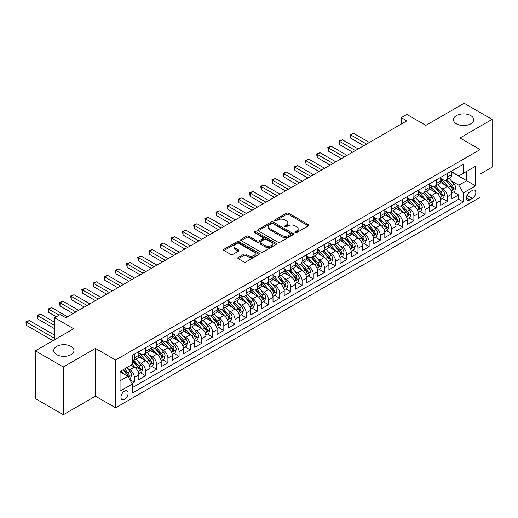 <?xml version="1.0" encoding="UTF-8"?>
<svg xmlns="http://www.w3.org/2000/svg" width="518" height="518" viewBox="0 0 518 518"><rect width="100%" height="100%" fill="white"/><g stroke="black" fill="none" stroke-linecap="round" stroke-linejoin="round"><path stroke-width="0.78" d="M295.176 232.614A1.088 0.628 0 0 0 296.71 232.614L308.372 225.88A1.554 0.894 0 0 0 308.825 225.252A1.554 0.894 0 0 0 308.372 224.618L288.617 213.209A1.554 0.894 0 0 0 286.422 213.209L274.76 219.943A1.088 0.628 0 0 0 274.443 220.39A1.088 0.628 0 0 0 274.76 220.83A1.088 0.628 0 0 0 276.295 220.83L277.803 219.956A4.966 2.868 0 0 1 284.829 219.956L286.48 220.908A4.966 2.868 0 0 1 287.93 222.934A4.966 2.868 0 0 1 286.48 224.967L284.965 225.835A1.088 0.628 0 0 0 284.647 226.282A1.088 0.628 0 0 0 284.965 226.722A1.088 0.628 0 0 0 286.506 226.722L288.014 225.854A4.966 2.868 0 0 1 295.04 225.854L296.684 226.8A4.966 2.868 0 0 1 298.141 228.833A4.966 2.868 0 0 1 296.684 230.86L295.176 231.727A1.088 0.628 0 0 0 294.859 232.174A1.088 0.628 0 0 0 295.176 232.614L295.176 231.727M71.018 346.374A10.12 5.84 0 0 0 59.984 345.105A10.12 5.84 0 0 0 53.742 350.505A10.12 5.84 0 0 0 56.702 354.636A10.12 5.84 0 0 0 67.735 355.905A10.12 5.84 0 0 0 73.983 350.505A10.12 5.84 0 0 0 71.018 346.374M470.745 115.592A10.12 5.84 0 0 0 459.712 114.329A10.12 5.84 0 0 0 453.47 119.723A10.12 5.84 0 0 0 456.429 123.854A10.12 5.84 0 0 0 467.463 125.123A10.12 5.84 0 0 0 473.711 119.723A10.12 5.84 0 0 0 470.745 115.592M124.521 399.404A5.057 2.92 120 0 0 127.823 394.949A5.057 2.92 120 0 0 127.046 390.889A5.057 2.92 120 0 0 124.521 391.142A5.057 2.92 120 0 0 121.212 395.603A5.057 2.92 120 0 0 121.989 399.656A5.057 2.92 120 0 0 124.521 399.404M238.241 257.44A1.554 0.894 0 0 0 237.788 258.074A1.554 0.894 0 0 0 238.241 258.709L243.784 261.907A1.554 0.894 0 0 0 245.979 261.907L258.929 254.429A1.554 0.894 0 0 0 259.382 253.794A1.554 0.894 0 0 0 258.929 253.16L239.174 241.757A1.554 0.894 0 0 0 236.979 241.757L224.029 249.236A1.554 0.894 0 0 0 223.575 249.864A1.554 0.894 0 0 0 224.029 250.498L230.724 254.364A1.554 0.894 0 0 0 232.919 254.364L238.461 251.165A1.554 0.894 0 0 0 238.915 250.531A1.554 0.894 0 0 0 238.461 249.896L235.14 247.98A4.15 2.396 0 0 1 233.922 246.29A4.15 2.396 0 0 1 236.486 244.075A4.15 2.396 0 0 1 241.012 244.593L254.021 252.098A4.15 2.396 0 0 1 255.232 253.794A4.15 2.396 0 0 1 252.674 256.009A4.15 2.396 0 0 1 248.148 255.491L245.979 254.241A1.554 0.894 0 0 0 243.784 254.241L238.241 257.44L238.241 258.709L243.784 255.529L243.784 254.241M480.082 174.113L492.1 167.172L492.1 119.399L464.147 103.263L425.854 125.375L406.844 114.4L401.256 117.625L406.844 120.856L65.818 317.741L60.224 314.517L54.636 317.741L54.636 339.691M63.3 366.964L63.3 414.737L95.448 396.179L95.448 348.407L63.3 366.964L35.347 350.828L73.647 328.716L54.636 317.741M95.448 348.407L115.572 360.029L480.082 149.579L480.082 197.352L115.572 407.795L115.572 360.029M492.1 119.399L459.952 137.963L480.082 149.579M277.913 242.197A1.554 0.894 0 0 0 280.108 242.197L293.065 234.725A1.554 0.894 0 0 0 293.518 234.091A1.554 0.894 0 0 0 293.065 233.456L273.31 222.047A1.554 0.894 0 0 0 271.115 222.047L258.158 229.526A1.554 0.894 0 0 0 257.705 230.16A1.554 0.894 0 0 0 258.158 230.795L277.913 242.197M254.811 232.847A1.088 0.628 0 0 1 255.911 233.003L255.911 231.714L275.997 243.311A1.554 0.894 0 0 1 276.45 243.939A1.554 0.894 0 0 1 275.997 244.574L263.047 252.052A1.554 0.894 0 0 1 260.852 252.052L241.097 240.65L241.097 239.381A1.554 0.894 0 0 0 240.643 240.015A1.554 0.894 0 0 0 241.097 240.65M241.097 239.381L246.639 236.182A1.554 0.894 0 0 1 248.834 236.182L256.844 240.805A1.554 0.894 0 0 0 259.039 240.805L262.717 238.681A1.554 0.894 0 0 0 263.17 238.047A1.554 0.894 0 0 0 262.717 237.419L254.377 232.601A1.088 0.628 0 0 1 254.06 232.155A1.088 0.628 0 0 1 254.726 231.578A1.088 0.628 0 0 1 255.911 231.714M63.3 414.737L35.347 398.601L35.347 350.828M132.038 383.508L134.356 382.167L129.72 379.493M127.078 368.091L129.882 369.71A6.326 3.652 60 0 1 134.356 377.454L138.83 374.877L138.83 379.59L145.539 375.712L140.449 372.779M138.261 361.635L141.064 363.254A6.326 3.652 60 0 1 145.539 371.005L150.013 368.421L150.013 373.135L156.721 369.256L151.632 366.323M149.443 355.18L152.247 356.798A6.326 3.652 60 0 1 156.721 364.549L161.195 361.965L161.195 366.679L167.903 362.801L162.814 359.868M160.619 348.724L163.429 350.343A6.326 3.652 60 0 1 167.903 358.093L172.371 355.51L172.371 360.224L179.086 356.345L173.996 353.412M171.801 342.269L174.611 343.887A6.326 3.652 60 0 1 179.086 351.638L183.553 349.054L183.553 353.768L190.261 349.89L185.179 346.956M182.983 335.813L185.794 337.432A6.326 3.652 60 0 1 190.261 345.182L194.736 342.599L194.736 347.313L201.444 343.434L196.354 340.501M194.166 329.357L196.969 330.976A6.326 3.652 60 0 1 201.444 338.727L205.918 336.143L205.918 340.857L212.626 336.978L207.537 334.045M205.348 322.902L208.152 324.521A6.326 3.652 60 0 1 212.626 332.271L217.1 329.688L217.1 334.401L223.808 330.529L218.719 327.59M216.53 316.446L219.334 318.065A6.326 3.652 60 0 1 223.808 325.816L228.283 323.232L228.283 327.946L234.991 324.074L229.901 321.134M227.706 309.991L230.516 311.609A6.326 3.652 60 0 1 234.991 319.36L239.458 316.776L239.458 321.49L246.167 317.618L241.084 314.679M238.889 303.535L241.699 305.154A6.326 3.652 60 0 1 246.167 312.904L250.641 310.321L250.641 315.035L257.349 311.163L252.266 308.223M250.071 297.079L252.881 298.698A6.326 3.652 60 0 1 257.349 306.449L261.823 303.865L261.823 308.579L268.531 304.707L263.442 301.767M261.253 290.624L264.057 292.243A6.326 3.652 60 0 1 268.531 299.993L273.005 297.41L273.005 302.123L279.714 298.251L274.624 295.312M272.436 284.168L275.239 285.787A6.326 3.652 60 0 1 279.714 293.538L284.188 290.954L284.188 295.668L290.896 291.796L285.806 288.856M283.611 277.713L286.422 279.331A6.326 3.652 60 0 1 290.896 287.082L295.37 284.499L295.37 289.212L302.078 285.34L296.989 282.401M294.794 271.257L297.604 272.882A6.326 3.652 60 0 1 302.078 280.626L306.546 278.043L306.546 282.757L313.254 278.885L308.171 275.945M305.976 264.802L308.786 266.427A6.326 3.652 60 0 1 313.254 274.171L317.728 271.587L317.728 276.301L324.436 272.429L319.353 269.489M317.158 258.346L319.969 259.971A6.326 3.652 60 0 1 324.436 267.715L328.911 265.132L328.911 269.846L335.619 265.974L330.529 263.034M328.341 251.89L331.144 253.516A6.326 3.652 60 0 1 335.619 261.26L340.093 258.676L340.093 263.39L346.801 259.518L341.712 256.578M339.523 245.435L342.327 247.06A6.326 3.652 60 0 1 346.801 254.804L351.275 252.221L351.275 256.934L357.983 253.062L352.894 250.123M350.699 238.979L353.509 240.605A6.326 3.652 60 0 1 357.983 248.349L362.451 245.765L362.451 250.479L369.166 246.607L364.076 243.667M361.881 232.524L364.691 234.149A6.326 3.652 60 0 1 369.166 241.893L373.633 239.31L373.633 244.023L380.341 240.151L375.259 237.212M373.064 226.068L375.874 227.693A6.326 3.652 60 0 1 380.341 235.437L384.816 232.854L384.816 237.568L391.524 233.696L386.434 230.756M384.246 219.613L387.05 221.238A6.326 3.652 60 0 1 391.524 228.982L395.998 226.398L395.998 231.112L402.706 227.24L397.617 224.3M395.428 213.157L398.232 214.782A6.326 3.652 60 0 1 402.706 222.526L407.18 219.943L407.18 224.657L413.888 220.785L408.799 217.845M406.611 206.701L409.414 208.327A6.326 3.652 60 0 1 413.888 216.071L418.363 213.487L418.363 218.201L425.071 214.329L419.981 211.389M417.786 200.246L420.597 201.871A6.326 3.652 60 0 1 425.071 209.615L429.539 207.032L429.539 211.745L436.253 207.873L431.164 204.934M428.969 193.797L431.779 195.416A6.326 3.652 60 0 1 436.253 203.16L440.721 200.576L440.721 205.29L447.429 201.418L447.429 196.704A6.326 3.652 -120 0 0 442.961 188.96L440.151 187.341M442.346 198.478L447.429 201.418M138.83 374.877A6.326 3.652 -120 0 0 134.356 367.126L131.002 365.19M150.013 368.421A6.326 3.652 -120 0 0 145.539 360.67L138.623 356.682M161.195 361.965A6.326 3.652 -120 0 0 156.721 354.215L149.806 350.226M172.371 355.51A6.326 3.652 -120 0 0 167.903 347.759L160.988 343.771M183.553 349.054A6.326 3.652 -120 0 0 179.086 341.304L172.17 337.315M194.736 342.599A6.326 3.652 -120 0 0 190.261 334.848L183.346 330.86M205.918 336.143A6.326 3.652 -120 0 0 201.444 328.393L194.528 324.404M217.1 329.688A6.326 3.652 -120 0 0 212.626 321.943L205.711 317.948M228.283 323.232A6.326 3.652 -120 0 0 223.808 315.488L216.893 311.493M239.458 316.776A6.326 3.652 -120 0 0 234.991 309.032L228.075 305.037M250.641 310.321A6.326 3.652 -120 0 0 246.167 302.577L239.258 298.582M261.823 303.865A6.326 3.652 -120 0 0 257.349 296.121L250.434 292.126M273.005 297.41A6.326 3.652 -120 0 0 268.531 289.666L261.616 285.671M284.188 290.954A6.326 3.652 -120 0 0 279.714 283.21L272.798 279.215M295.37 284.499A6.326 3.652 -120 0 0 290.896 276.754L283.981 272.759M306.546 278.043A6.326 3.652 -120 0 0 302.078 270.299L295.163 266.304M317.728 271.587A6.326 3.652 -120 0 0 313.254 263.843L306.345 259.848M328.911 265.132A6.326 3.652 -120 0 0 324.436 257.388L317.521 253.393M340.093 258.676A6.326 3.652 -120 0 0 335.619 250.932L328.703 246.937M351.275 252.221A6.326 3.652 -120 0 0 346.801 244.477L339.886 240.481M362.451 245.765A6.326 3.652 -120 0 0 357.983 238.021L351.068 234.026M373.633 239.31A6.326 3.652 -120 0 0 369.166 231.565L362.25 227.57M384.816 232.854A6.326 3.652 -120 0 0 380.341 225.11L373.426 221.115M395.998 226.398A6.326 3.652 -120 0 0 391.524 218.654L384.609 214.659M407.18 219.943A6.326 3.652 -120 0 0 402.706 212.199L395.791 208.204M418.363 213.487A6.326 3.652 -120 0 0 413.888 205.743L406.973 201.748M429.539 207.032A6.326 3.652 -120 0 0 425.071 199.288L418.155 195.292M440.721 200.576A6.326 3.652 -120 0 0 436.253 192.832L429.338 188.837M472.364 190.443L469.904 191.867A4.902 2.83 120 0 0 466.705 196.186A4.902 2.83 120 0 0 467.456 200.11A4.902 2.83 120 0 0 469.904 199.87L472.364 198.446A4.902 2.83 120 0 0 475.569 194.127A4.902 2.83 120 0 0 474.818 190.203A4.902 2.83 120 0 0 472.364 190.443M120.046 380.814L127.875 376.295L132.343 384.039L132.343 393.078L463.306 202.001L463.306 192.961L458.838 185.217L451.333 180.886M132.343 384.039L120.046 391.142L120.046 371.516L132.343 364.419L132.343 355.38L463.306 164.297L463.306 173.336L475.608 166.233L475.608 185.858L463.306 192.961M138.83 352.667L141.064 353.956A6.326 3.652 60 0 0 144.231 354.273L148.698 351.69A6.326 3.652 -120 0 0 150.013 348.795L150.013 345.182M150.013 346.212L152.247 347.5A6.326 3.652 60 0 0 155.413 347.818L159.881 345.234A6.326 3.652 -120 0 0 161.195 342.34L161.195 338.727M161.195 339.756L163.429 341.051A6.326 3.652 60 0 0 166.589 341.362L171.063 338.778A6.326 3.652 -120 0 0 172.371 335.884L172.371 332.271M172.371 333.301L174.611 334.596A6.326 3.652 60 0 0 177.771 334.906L182.245 332.323A6.326 3.652 -120 0 0 183.553 329.429L183.553 325.816M183.553 326.845L185.794 328.14A6.326 3.652 60 0 0 188.953 328.451L193.428 325.867A6.326 3.652 -120 0 0 194.736 322.973L194.736 319.36M194.736 320.389L196.969 321.684A6.326 3.652 60 0 0 200.136 321.995L204.61 319.412A6.326 3.652 -120 0 0 205.918 316.517L205.918 312.904M205.918 313.934L208.152 315.229A6.326 3.652 60 0 0 211.318 315.54L215.786 312.956A6.326 3.652 -120 0 0 217.1 310.062L217.1 306.449M217.1 307.478L219.334 308.773A6.326 3.652 60 0 0 222.5 309.084L226.968 306.501A6.326 3.652 -120 0 0 228.283 303.606L228.283 299.993M228.283 301.023L230.516 302.318A6.326 3.652 60 0 0 233.676 302.629L238.15 300.045A6.326 3.652 -120 0 0 239.458 297.151L239.458 293.538M239.458 294.567L241.699 295.862A6.326 3.652 60 0 0 244.859 296.173L249.333 293.589A6.326 3.652 -120 0 0 250.641 290.695L250.641 287.082M250.641 288.112L252.881 289.407A6.326 3.652 60 0 0 256.041 289.717L260.515 287.134A6.326 3.652 -120 0 0 261.823 284.24L261.823 280.626M261.823 281.656L264.057 282.951A6.326 3.652 60 0 0 267.223 283.262L271.697 280.678A6.326 3.652 -120 0 0 273.005 277.784L273.005 274.171M273.005 275.2L275.239 276.495A6.326 3.652 60 0 0 278.406 276.806L282.873 274.223A6.326 3.652 -120 0 0 284.188 271.328L284.188 267.715M284.188 268.745L286.422 270.04A6.326 3.652 60 0 0 289.581 270.351L294.056 267.767A6.326 3.652 -120 0 0 295.37 264.873L295.37 261.26M295.37 262.289L297.604 263.584A6.326 3.652 60 0 0 300.764 263.895L305.238 261.312A6.326 3.652 -120 0 0 306.546 258.417L306.546 254.804M306.546 255.834L308.786 257.129A6.326 3.652 60 0 0 311.946 257.44L316.42 254.856A6.326 3.652 -120 0 0 317.728 251.962L317.728 248.349M317.728 249.378L319.969 250.673A6.326 3.652 60 0 0 323.128 250.984L327.603 248.4A6.326 3.652 -120 0 0 328.911 245.506L328.911 241.893M328.911 242.929L331.144 244.218A6.326 3.652 60 0 0 334.311 244.528L338.778 241.951A6.326 3.652 -120 0 0 340.093 239.051L340.093 235.437M340.093 236.473L342.327 237.762A6.326 3.652 60 0 0 345.493 238.073L349.961 235.496A6.326 3.652 -120 0 0 351.275 232.595L351.275 228.982M351.275 230.018L353.509 231.306A6.326 3.652 60 0 0 356.669 231.617L361.143 229.04A6.326 3.652 -120 0 0 362.451 226.139L362.451 222.526M362.451 223.562L364.691 224.851A6.326 3.652 60 0 0 367.851 225.162L372.325 222.585A6.326 3.652 -120 0 0 373.633 219.684L373.633 216.071M373.633 217.107L375.874 218.395A6.326 3.652 60 0 0 379.034 218.706L383.508 216.129A6.326 3.652 -120 0 0 384.816 213.228L384.816 209.615M384.816 210.651L387.05 211.94A6.326 3.652 60 0 0 390.216 212.25L394.69 209.673A6.326 3.652 -120 0 0 395.998 206.773L395.998 203.16M395.998 204.196L398.232 205.484A6.326 3.652 60 0 0 401.398 205.795L405.866 203.218A6.326 3.652 -120 0 0 407.18 200.317L407.18 196.704M407.18 197.74L409.414 199.029A6.326 3.652 60 0 0 412.581 199.339L417.048 196.762A6.326 3.652 -120 0 0 418.363 193.868L418.363 190.248M418.363 191.284L420.597 192.573A6.326 3.652 60 0 0 423.756 192.89L428.231 190.307A6.326 3.652 -120 0 0 429.539 187.412L429.539 183.793M429.539 184.829L431.779 186.117A6.326 3.652 60 0 0 434.939 186.435L439.413 183.851A6.326 3.652 -120 0 0 440.721 180.957L440.721 177.337M132.343 387.658L458.611 199.288L458.611 194.962L451.903 198.834L451.903 194.12A6.326 3.652 -120 0 0 447.429 186.376L440.514 182.381M440.721 178.373L442.961 179.662A6.326 3.652 -120 0 0 446.121 179.979A6.326 3.652 -120 0 0 447.429 177.078L447.429 173.465M446.121 179.979L450.595 177.396A6.326 3.652 -120 0 0 451.903 174.501L451.903 170.882M134.356 354.215L134.356 357.834A6.326 3.652 60 0 1 133.048 360.729A6.326 3.652 60 0 1 132.343 360.981M133.048 360.729L137.523 358.145A6.326 3.652 -120 0 0 138.83 355.251L138.83 351.638M145.539 347.759L145.539 351.379A6.326 3.652 60 0 1 144.231 354.273M156.721 341.304L156.721 344.923A6.326 3.652 60 0 1 155.413 347.818M167.903 334.848L167.903 338.468A6.326 3.652 60 0 1 166.589 341.362M179.086 328.393L179.086 332.012A6.326 3.652 60 0 1 177.771 334.906M190.261 321.937L190.261 325.557A6.326 3.652 60 0 1 188.953 328.451M201.444 315.481L201.444 319.101A6.326 3.652 60 0 1 200.136 321.995M212.626 309.032L212.626 312.645A6.326 3.652 60 0 1 211.318 315.54M223.808 302.577L223.808 306.19A6.326 3.652 60 0 1 222.5 309.084M234.991 296.121L234.991 299.734A6.326 3.652 60 0 1 233.676 302.629M246.167 289.666L246.167 293.279A6.326 3.652 60 0 1 244.859 296.173M257.349 283.21L257.349 286.823A6.326 3.652 60 0 1 256.041 289.717M268.531 276.754L268.531 280.368A6.326 3.652 60 0 1 267.223 283.262M279.714 270.299L279.714 273.912A6.326 3.652 60 0 1 278.406 276.806M290.896 263.843L290.896 267.456A6.326 3.652 60 0 1 289.581 270.351M302.078 257.388L302.078 261.001A6.326 3.652 60 0 1 300.764 263.895M313.254 250.932L313.254 254.545A6.326 3.652 60 0 1 311.946 257.44M324.436 244.477L324.436 248.09A6.326 3.652 60 0 1 323.128 250.984M335.619 238.021L335.619 241.634A6.326 3.652 60 0 1 334.311 244.528M346.801 231.565L346.801 235.178A6.326 3.652 60 0 1 345.493 238.073M357.983 225.11L357.983 228.723A6.326 3.652 60 0 1 356.669 231.617M369.166 218.654L369.166 222.267A6.326 3.652 60 0 1 367.851 225.162M380.341 212.199L380.341 215.812A6.326 3.652 60 0 1 379.034 218.706M391.524 205.743L391.524 209.356A6.326 3.652 60 0 1 390.216 212.25M402.706 199.288L402.706 202.901A6.326 3.652 60 0 1 401.398 205.795M413.888 192.832L413.888 196.445A6.326 3.652 60 0 1 412.581 199.339M425.071 186.376L425.071 189.989A6.326 3.652 60 0 1 423.756 192.89M436.253 179.921L436.253 183.534A6.326 3.652 60 0 1 434.939 186.435M436.253 203.16L436.253 207.873M425.071 209.615L425.071 214.329M413.888 216.071L413.888 220.785M402.706 222.526L402.706 227.24M391.524 228.982L391.524 233.696M380.341 235.437L380.341 240.151M369.166 241.893L369.166 246.607M357.983 248.349L357.983 253.062M346.801 254.804L346.801 259.518M335.619 261.26L335.619 265.974M324.436 267.715L324.436 272.429M313.254 274.171L313.254 278.885M302.078 280.626L302.078 285.34M290.896 287.082L290.896 291.796M279.714 293.538L279.714 298.251M268.531 299.993L268.531 304.707M257.349 306.449L257.349 311.163M246.167 312.904L246.167 317.618M234.991 319.36L234.991 324.074M223.808 325.816L223.808 330.529M212.626 332.271L212.626 336.978M201.444 338.727L201.444 343.434M190.261 345.182L190.261 349.89M179.086 351.638L179.086 356.345M167.903 358.093L167.903 362.801M156.721 364.549L156.721 369.256M145.539 371.005L145.539 375.712M134.356 377.454L134.356 382.167M127.875 376.295L120.046 371.775M458.838 185.217L466.66 180.698L466.66 171.4L475.608 166.233M451.903 172.177L475.608 185.858M451.903 171.918L458.838 175.919L463.306 173.336M95.448 396.179L115.572 407.795M401.256 117.625L401.256 124.08M453.522 192.023L458.611 194.962M458.611 199.288L463.306 202.001M295.61 232.77L296.684 232.148A4.966 2.868 0 0 0 298.141 230.121L298.141 228.833M287.93 222.934L287.93 224.229A4.966 2.868 0 0 1 286.48 226.256L285.405 226.878M308.352 225.893L288.617 214.504A1.554 0.894 0 0 0 286.422 214.504L275.194 220.985M293.039 234.732L273.31 223.342A1.554 0.894 0 0 0 271.115 223.342L258.184 230.808M290.32 234.531A1.088 0.628 0 0 0 290.637 234.091A1.088 0.628 0 0 0 290.32 233.644L272.98 223.634A1.088 0.628 0 0 0 271.438 223.634L269.852 224.553A4.966 2.868 0 0 0 268.395 226.58A4.966 2.868 0 0 0 269.852 228.606L281.701 235.45A4.966 2.868 0 0 0 288.727 235.45L290.32 234.531L290.32 235.826A1.088 0.628 0 0 0 290.637 235.379L290.637 234.091M268.395 226.58L268.395 227.875A4.966 2.868 0 0 0 269.852 229.901L269.852 228.606M290.32 235.826L288.727 236.745A4.966 2.868 0 0 1 281.701 236.745L269.852 229.901M241.116 240.656L246.639 237.471L246.639 236.182M263.17 238.047L263.17 239.342A1.554 0.894 0 0 1 262.717 239.976L259.039 242.094A1.554 0.894 0 0 1 256.844 242.094L248.834 237.471A1.554 0.894 0 0 0 246.639 237.471M255.911 233.003L275.977 244.587M265.158 245.603A4.15 2.396 0 0 0 269.684 246.128A4.15 2.396 0 0 0 272.248 243.913A4.15 2.396 0 0 0 271.031 242.217L266.446 239.569A1.554 0.894 0 0 0 264.251 239.569L260.573 241.692A1.554 0.894 0 0 0 260.12 242.327A1.554 0.894 0 0 0 260.573 242.961L265.158 245.603L265.158 246.898A4.15 2.396 0 0 0 269.684 247.416A4.15 2.396 0 0 0 272.248 245.202L272.248 243.913M260.12 242.327L260.12 243.615A1.554 0.894 0 0 0 260.573 244.25L260.573 242.961M265.158 246.898L260.573 244.25M255.232 253.794L255.232 255.089A4.15 2.396 0 0 1 252.674 257.304A4.15 2.396 0 0 1 248.148 256.779L245.979 255.529A1.554 0.894 0 0 0 243.784 255.529M233.922 246.29L233.922 247.578A4.15 2.396 0 0 0 235.14 249.275L235.14 247.98M238.442 251.178L235.14 249.275M258.909 254.442L239.174 243.046A1.554 0.894 0 0 0 236.979 243.046L224.048 250.511M451.813 193.013L454.7 191.349L455.814 188.118A4.189 2.422 -120 0 0 454.182 184.188L449.074 178.27M448.051 186.784L441.996 179.772A12.095 6.987 -120 0 0 440.721 178.438M444.729 184.816L441.342 180.892A10.043 5.795 -120 0 0 440.721 180.219M369.386 142.482L353.567 133.346L350.77 134.958L350.77 138.189L363.798 145.707M445.551 180.206L450.718 186.189A4.189 2.422 60 0 1 452.214 189.07C452.842 189.918 453.289 189.659 453.554 188.299A4.189 2.422 -120 0 0 452.059 185.412L446.95 179.5M445.856 180.109L451.405 186.532A2.137 1.23 60 0 1 451.949 187.367L453.554 188.299M452.214 189.07L452.518 189.569M350.77 138.189L350.155 134.602L366.589 144.095M350.155 134.602L353.567 133.346M440.63 199.469L443.518 197.805L444.638 194.574A4.189 2.422 -120 0 0 443.007 190.643L437.898 184.725M436.868 193.24L430.814 186.227A12.095 6.987 -120 0 0 429.539 184.894M433.547 191.271L430.16 187.348A10.043 5.795 -120 0 0 429.539 186.674M358.203 148.938L342.385 139.802L339.588 141.414L339.588 144.645L352.616 152.162M434.369 186.661L439.536 192.644A4.189 2.422 60 0 1 441.032 195.526C441.66 196.374 442.107 196.115 442.372 194.755A4.189 2.422 -120 0 0 440.876 191.867L435.767 185.949M434.673 186.564L440.229 192.987A2.137 1.23 60 0 1 440.766 193.823L442.372 194.755M441.032 195.526L441.336 196.024M339.588 144.645L338.973 141.058L355.406 150.55M338.973 141.058L342.385 139.802M429.448 205.924L432.336 204.26L433.456 201.029A4.189 2.422 -120 0 0 431.824 197.099L426.715 191.181M425.692 199.695L419.632 192.683A12.095 6.987 -120 0 0 418.363 191.349M422.364 197.727L418.978 193.803A10.043 5.795 -120 0 0 418.363 193.13M347.021 155.394L331.203 146.257L328.406 147.87L328.406 151.101L341.433 158.618M423.187 193.117L428.354 199.1A4.189 2.422 60 0 1 429.849 201.981C430.477 202.829 430.924 202.57 431.19 201.211A4.189 2.422 -120 0 0 429.7 198.323L424.592 192.405M423.491 193.02L429.046 199.443A2.137 1.23 60 0 1 429.584 200.278L431.19 201.211M429.849 201.981L430.154 202.48M328.406 151.101L327.79 147.513L344.23 157.006M327.79 147.513L331.203 146.257M418.266 212.38L421.153 210.716L422.274 207.485A4.189 2.422 -120 0 0 420.642 203.548L415.533 197.636M414.51 206.151L408.449 199.139A12.095 6.987 -120 0 0 407.18 197.805M411.188 204.183L407.795 200.259A10.043 5.795 -120 0 0 407.18 199.585M335.845 161.849L320.02 152.713L317.223 154.325L317.223 157.556L330.251 165.074M412.011 199.572L417.178 205.555A4.189 2.422 60 0 1 418.667 208.437C419.302 209.278 419.748 209.026 420.014 207.666A4.189 2.422 -120 0 0 418.518 204.778L413.409 198.86M412.309 199.475L417.864 205.899A2.137 1.23 60 0 1 418.402 206.734L420.014 207.666M418.667 208.437L418.971 208.935M317.223 157.556L316.608 153.969L333.048 163.461M316.608 153.969L320.02 152.713M407.083 218.836L409.971 217.171L411.091 213.94A4.189 2.422 -120 0 0 409.46 210.004L404.351 204.092M403.328 212.607L397.267 205.594A12.095 6.987 -120 0 0 395.998 204.26M400.006 210.638L396.613 206.714A10.043 5.795 -120 0 0 395.998 206.041M324.663 168.305L308.838 159.168L306.047 160.781L306.047 164.012L319.069 171.529M400.828 206.028L405.995 212.011A4.189 2.422 60 0 1 407.485 214.892C408.119 215.734 408.566 215.482 408.831 214.122A4.189 2.422 -120 0 0 407.336 211.234L402.227 205.316M401.133 205.924L406.682 212.354A2.137 1.23 60 0 1 407.219 213.189L408.831 214.122M407.485 214.892L407.795 215.391M306.047 164.012L305.432 160.425L321.866 169.917M305.432 160.425L308.838 159.168M395.901 225.291L398.795 223.627L399.909 220.396A4.189 2.422 -120 0 0 398.277 216.459L393.168 210.548M392.145 219.062L386.085 212.05A12.095 6.987 -120 0 0 384.816 210.716M388.824 217.094L385.437 213.17A10.043 5.795 -120 0 0 384.816 212.497M313.481 174.754L297.662 165.624L294.865 167.236L294.865 170.467L307.886 177.985M389.646 212.484L394.813 218.46A4.189 2.422 60 0 1 396.309 221.348C396.937 222.19 397.384 221.937 397.649 220.577A4.189 2.422 -120 0 0 396.153 217.689L391.045 211.771M389.95 212.38L395.499 218.81A2.137 1.23 60 0 1 396.037 219.645L397.649 220.577M396.309 221.348L396.613 221.846M294.865 170.467L294.25 166.88L310.683 176.373M294.25 166.88L297.662 165.624M384.725 231.747L387.613 230.083L388.727 226.852A4.189 2.422 -120 0 0 387.095 222.915L381.986 217.003M380.963 225.518L374.909 218.505A12.095 6.987 -120 0 0 373.633 217.171M377.641 223.549L374.255 219.626A10.043 5.795 -120 0 0 373.633 218.952M302.298 181.209L286.48 172.08L283.683 173.692L283.683 176.923L296.71 184.44M378.464 218.939L383.631 224.916A4.189 2.422 60 0 1 385.127 227.803C385.755 228.645 386.201 228.393 386.467 227.033A4.189 2.422 -120 0 0 384.971 224.145L379.862 218.227M378.768 218.836L384.317 225.265A2.137 1.23 60 0 1 384.861 226.101L386.467 227.033M385.127 227.803L385.431 228.302M283.683 176.923L283.068 173.336L299.501 182.828M283.068 173.336L286.48 172.08M373.543 238.202L376.431 236.538L377.551 233.307A4.189 2.422 -120 0 0 375.919 229.37L370.81 223.459M369.787 231.973L363.727 224.961A12.095 6.987 -120 0 0 362.451 223.627M366.459 230.005L363.073 226.081A10.043 5.795 -120 0 0 362.451 225.408M291.116 187.665L275.298 178.535L272.5 180.147L272.5 183.372L285.528 190.896M367.281 225.388L372.448 231.371A4.189 2.422 60 0 1 373.944 234.259C374.572 235.101 375.019 234.848 375.285 233.488A4.189 2.422 -120 0 0 373.789 230.601L368.686 224.682M367.586 225.291L373.141 231.721A2.137 1.23 60 0 1 373.679 232.556L375.285 233.488M373.944 234.259L374.249 234.758M272.5 183.372L271.885 179.791L288.325 189.284M271.885 179.791L275.298 178.535M362.36 244.658L365.248 242.994L366.368 239.763A4.189 2.422 -120 0 0 364.737 235.826L359.628 229.914M358.605 238.429L352.544 231.416A12.095 6.987 -120 0 0 351.275 230.083M355.283 236.461L351.89 232.537A10.043 5.795 -120 0 0 351.275 231.863M279.934 194.12L264.115 184.991L261.318 186.603L261.318 189.828L274.346 197.352M356.099 231.844L361.266 237.827A4.189 2.422 60 0 1 362.762 240.715C363.39 241.556 363.843 241.297 364.102 239.944A4.189 2.422 -120 0 0 362.613 237.056L357.504 231.138M356.403 231.747L361.959 238.176A2.137 1.23 60 0 1 362.496 239.012L364.102 239.944M362.762 240.715L363.066 241.213M261.318 189.828L260.703 186.247L277.143 195.739M260.703 186.247L264.115 184.991M351.178 251.113L354.066 249.449L355.186 246.218A4.189 2.422 -120 0 0 353.554 242.282L348.446 236.37M347.423 244.884L341.362 237.872A12.095 6.987 -120 0 0 340.093 236.538M344.101 242.916L340.708 238.992A10.043 5.795 -120 0 0 340.093 238.319M268.758 200.576L252.933 191.446L250.136 193.059L250.136 196.283L263.163 203.807M344.923 238.299L350.09 244.282A4.189 2.422 60 0 1 351.58 247.17C352.214 248.012 352.661 247.753 352.926 246.4A4.189 2.422 -120 0 0 351.431 243.512L346.322 237.594M345.228 238.202L350.777 244.632A2.137 1.23 60 0 1 351.314 245.467L352.926 246.4M351.58 247.17L351.884 247.669M250.136 196.283L249.527 192.702L265.961 202.195M249.527 192.702L252.933 191.446M339.996 257.569L342.89 255.898L344.004 252.674A4.189 2.422 -120 0 0 342.372 248.737L337.263 242.825M336.24 251.34L330.18 244.328A12.095 6.987 -120 0 0 328.911 242.994M332.919 249.372L329.532 245.448A10.043 5.795 -120 0 0 328.911 244.774M257.575 207.032L241.751 197.902L238.96 199.514L238.96 202.739L251.981 210.263M333.741 244.755L338.908 250.738A4.189 2.422 60 0 1 340.404 253.626C341.032 254.467 341.479 254.208 341.744 252.855A4.189 2.422 -120 0 0 340.248 249.967L335.14 244.049M334.045 244.658L339.594 251.088A2.137 1.23 60 0 1 340.132 251.923L341.744 252.855M340.404 253.626L340.708 254.124M238.96 202.739L238.345 199.158L254.778 208.65M238.345 199.158L241.751 197.902M328.813 264.025L331.708 262.354L332.821 259.129A4.189 2.422 -120 0 0 331.19 255.193L326.081 249.281M325.058 257.796L319.004 250.783A12.095 6.987 -120 0 0 317.728 249.449M321.736 255.827L318.35 251.903A10.043 5.795 -120 0 0 317.728 251.23M246.393 213.487L230.575 204.357L227.778 205.97L227.778 209.194L240.805 216.718M322.559 251.211L327.726 257.193A4.189 2.422 60 0 1 329.221 260.081C329.849 260.923 330.296 260.664 330.562 259.311A4.189 2.422 -120 0 0 329.066 256.423L323.957 250.505M322.863 251.113L328.412 257.543A2.137 1.23 60 0 1 328.949 258.378L330.562 259.311M329.221 260.081L329.526 260.58M227.778 209.194L227.162 205.614L243.596 215.106M227.162 205.614L230.575 204.357M317.638 270.48L320.525 268.81L321.639 265.585A4.189 2.422 -120 0 0 320.007 261.648L314.899 255.737M313.876 264.251L307.821 257.239A12.095 6.987 -120 0 0 306.546 255.905M310.554 262.283L307.168 258.359A10.043 5.795 -120 0 0 306.546 257.686M235.211 219.943L219.392 210.813L216.595 212.425L216.595 215.65L229.623 223.174M311.376 257.666L316.543 263.649A4.189 2.422 60 0 1 318.039 266.537C318.667 267.379 319.114 267.12 319.379 265.76A4.189 2.422 -120 0 0 317.884 262.879L312.775 256.96M311.681 257.569L317.236 263.999A2.137 1.23 60 0 1 317.774 264.834L319.379 265.76M318.039 266.537L318.343 267.035M216.595 215.65L215.98 212.069L232.414 221.562M215.98 212.069L219.392 210.813M306.455 276.936L309.343 275.265L310.463 272.041A4.189 2.422 -120 0 0 308.832 268.104L303.723 262.192M302.7 270.707L296.639 263.694A12.095 6.987 -120 0 0 295.37 262.361M299.372 268.738L295.985 264.815A10.043 5.795 -120 0 0 295.37 264.141M224.029 226.398L208.21 217.269L205.413 218.881L205.413 222.105L218.441 229.629M300.194 264.122L305.361 270.105A4.189 2.422 60 0 1 306.857 272.992C307.485 273.834 307.932 273.575 308.197 272.215A4.189 2.422 -120 0 0 306.708 269.334L301.599 263.416M300.498 264.025L306.054 270.454A2.137 1.23 60 0 1 306.591 271.29L308.197 272.215M306.857 272.992L307.161 273.491M205.413 222.105L204.798 218.525L221.238 228.017M204.798 218.525L208.21 217.269M295.273 283.391L298.161 281.721L299.281 278.496A4.189 2.422 -120 0 0 297.649 274.559L292.541 268.648M291.517 277.162L285.457 270.143A12.095 6.987 -120 0 0 284.188 268.816M288.196 275.194L284.803 271.27A10.043 5.795 -120 0 0 284.188 270.597M212.846 232.854L197.028 223.724L194.231 225.336L194.231 228.561L207.258 236.085M289.012 270.577L294.179 276.56A4.189 2.422 60 0 1 295.674 279.448C296.302 280.29 296.756 280.031 297.015 278.671A4.189 2.422 -120 0 0 295.525 275.79L290.417 269.872M289.316 270.48L294.871 276.91A2.137 1.23 60 0 1 295.409 277.745L297.015 278.671M295.674 279.448L295.979 279.947M194.231 228.561L193.615 224.98L210.055 234.466M193.615 224.98L197.028 223.724M284.091 289.847L286.978 288.176L288.099 284.952A4.189 2.422 -120 0 0 286.467 281.015L281.358 275.103M280.335 283.618L274.275 276.599A12.095 6.987 -120 0 0 273.005 275.272M277.013 281.65L273.621 277.726A10.043 5.795 -120 0 0 273.005 277.052M201.67 239.31L185.845 230.18L183.055 231.792L183.055 235.017L196.076 242.541M277.836 277.033L283.003 283.016A4.189 2.422 60 0 1 284.492 285.904C285.127 286.745 285.573 286.486 285.839 285.127A4.189 2.422 -120 0 0 284.343 282.245L279.234 276.327M278.14 276.936L283.689 283.365A2.137 1.23 60 0 1 284.227 284.201L285.839 285.127M284.492 285.904L284.796 286.402M183.055 235.017L182.44 231.436L198.873 240.922M182.44 231.436L185.845 230.18M272.908 296.302L275.803 294.632L276.916 291.407A4.189 2.422 -120 0 0 275.285 287.471L270.176 281.559M269.153 290.074L263.092 283.055A12.095 6.987 -120 0 0 261.823 281.727M265.831 288.105L262.445 284.181A10.043 5.795 -120 0 0 261.823 283.508M190.488 245.765L174.663 236.635L171.872 238.248L171.872 241.472L184.894 248.996M266.653 283.488L271.82 289.471A4.189 2.422 60 0 1 273.316 292.359C273.944 293.201 274.391 292.942 274.657 291.582A4.189 2.422 -120 0 0 273.161 288.701L268.052 282.783M266.958 283.391L272.507 289.821A2.137 1.23 60 0 1 273.044 290.656L274.657 291.582M273.316 292.359L273.621 292.858M171.872 241.472L171.257 237.891L187.691 247.377M171.257 237.891L174.663 236.635M261.732 302.758L264.62 301.087L265.734 297.863A4.189 2.422 -120 0 0 264.102 293.926L258.994 288.014M257.97 296.529L251.916 289.51A12.095 6.987 -120 0 0 250.641 288.183M254.649 294.561L251.262 290.637A10.043 5.795 -120 0 0 250.641 289.963M179.306 252.221L163.487 243.084L160.69 244.703L160.69 247.928L173.718 255.452M255.471 289.944L260.638 295.927A4.189 2.422 60 0 1 262.134 298.815C262.762 299.657 263.209 299.398 263.474 298.038A4.189 2.422 -120 0 0 261.978 295.156L256.87 289.238M255.775 289.847L261.325 296.277A2.137 1.23 60 0 1 261.862 297.112L263.474 298.038M262.134 298.815L262.438 299.313M160.69 247.928L160.075 244.347L176.508 253.833M160.075 244.347L163.487 243.084M250.55 309.214L253.438 307.543L254.558 304.319A4.189 2.422 -120 0 0 252.926 300.382L247.818 294.47M246.788 302.985L240.734 295.966A12.095 6.987 -120 0 0 239.458 294.638M243.466 301.016L240.08 297.092A10.043 5.795 -120 0 0 239.458 296.419M168.123 258.676L152.305 249.54L149.508 251.159L149.508 254.383L162.535 261.907M244.289 296.4L249.456 302.382A4.189 2.422 60 0 1 250.952 305.27C251.58 306.112 252.026 305.853 252.292 304.493A4.189 2.422 -120 0 0 250.796 301.612L245.687 295.694M244.593 296.302L250.149 302.732A2.137 1.23 60 0 1 250.686 303.567L252.292 304.493M250.952 305.27L251.256 305.769M149.508 254.383L148.893 250.803L165.326 260.289M148.893 250.803L152.305 249.54M239.368 315.669L242.256 313.999L243.376 310.774A4.189 2.422 -120 0 0 241.744 306.837L236.635 300.926M235.612 309.44L229.552 302.421A12.095 6.987 -120 0 0 228.283 301.094M232.284 307.472L228.898 303.548A10.043 5.795 -120 0 0 228.283 302.875M156.941 265.132L141.123 255.996L138.325 257.614L138.325 260.839L151.353 268.363M233.106 302.855L238.274 308.838A4.189 2.422 60 0 1 239.769 311.726C240.397 312.568 240.844 312.309 241.11 310.949A4.189 2.422 -120 0 0 239.62 308.061L234.512 302.149M233.411 302.758L238.966 309.188A2.137 1.23 60 0 1 239.504 310.023L241.11 310.949M239.769 311.726L240.074 312.224M138.325 260.839L137.71 257.258L154.15 266.744M137.71 257.258L141.123 255.996M228.185 322.125L231.073 320.454L232.194 317.23A4.189 2.422 -120 0 0 230.562 313.293L225.453 307.381M224.43 315.896L218.369 308.877A12.095 6.987 -120 0 0 217.1 307.55M221.108 313.927L217.715 310.004A10.043 5.795 -120 0 0 217.1 309.33M145.765 271.587L129.94 262.451L127.143 264.07L127.143 267.294L140.171 274.818M221.931 309.311L227.098 315.294A4.189 2.422 60 0 1 228.587 318.181C229.221 319.023 229.668 318.764 229.927 317.404A4.189 2.422 -120 0 0 228.438 314.517L223.329 308.605M222.228 309.214L227.784 315.643A2.137 1.23 60 0 1 228.321 316.479L229.927 317.404M228.587 318.181L228.891 318.68M127.143 267.294L126.528 263.714L142.968 273.2M126.528 263.714L129.94 262.451M217.003 328.58L219.891 326.91L221.011 323.685A4.189 2.422 -120 0 0 219.379 319.748L214.271 313.837M213.248 322.351L207.187 315.332A12.095 6.987 -120 0 0 205.918 314.005M209.926 320.383L206.533 316.459A10.043 5.795 -120 0 0 205.918 315.786M134.583 278.043L118.758 268.907L115.967 270.525L115.967 273.75L128.988 281.274M210.748 315.766L215.915 321.749A4.189 2.422 60 0 1 217.405 324.637C218.039 325.479 218.486 325.22 218.751 323.86A4.189 2.422 -120 0 0 217.256 320.972L212.147 315.061M211.053 315.669L216.602 322.099A2.137 1.23 60 0 1 217.139 322.934L218.751 323.86M217.405 324.637L217.715 325.136M115.967 273.75L115.352 270.169L131.786 279.655M115.352 270.169L118.758 268.907M205.821 335.036L208.715 333.365L209.829 330.141A4.189 2.422 -120 0 0 208.197 326.204L203.088 320.292M202.065 328.807L196.005 321.788A12.095 6.987 -120 0 0 194.736 320.461M198.744 326.839L195.357 322.915A10.043 5.795 -120 0 0 194.736 322.235M123.401 284.499L107.576 275.362L104.785 276.981L104.785 280.206L117.806 287.73M199.566 322.222L204.733 328.205A4.189 2.422 60 0 1 206.229 331.093C206.857 331.934 207.304 331.675 207.569 330.316A4.189 2.422 -120 0 0 206.073 327.428L200.965 321.516M199.87 322.125L205.419 328.554A2.137 1.23 60 0 1 205.957 329.39L207.569 330.316M206.229 331.093L206.533 331.591M104.785 280.206L104.17 276.625L120.603 286.111M104.17 276.625L107.576 275.362M194.645 341.491L197.533 339.821L198.647 336.596A4.189 2.422 -120 0 0 197.015 332.66L191.906 326.741M190.883 335.263L184.829 328.244A12.095 6.987 -120 0 0 183.553 326.916M187.561 333.294L184.175 329.37A10.043 5.795 -120 0 0 183.553 328.69M112.218 290.954L96.4 281.818L93.603 283.437L93.603 286.661L106.63 294.179M188.384 328.677L193.551 334.66A4.189 2.422 60 0 1 195.046 337.548C195.674 338.39 196.121 338.131 196.387 336.771A4.189 2.422 -120 0 0 194.891 333.883L189.782 327.972M188.688 328.58L194.237 335.01A2.137 1.23 60 0 1 194.781 335.845L196.387 336.771M195.046 337.548L195.351 338.047M93.603 286.661L92.987 283.081L109.421 292.566M92.987 283.081L96.4 281.818M183.463 347.947L186.351 346.277L187.471 343.052A4.189 2.422 -120 0 0 185.839 339.115L180.73 333.197M179.701 341.718L173.647 334.699A12.095 6.987 -120 0 0 172.371 333.372M176.379 339.75L172.993 335.826A10.043 5.795 -120 0 0 172.371 335.146M101.036 297.41L85.217 288.273L82.42 289.892L82.42 293.117L95.448 300.634M177.201 335.133L182.368 341.116A4.189 2.422 60 0 1 183.864 344.004C184.492 344.846 184.939 344.587 185.204 343.227A4.189 2.422 -120 0 0 183.709 340.339L178.6 334.427M177.506 335.036L183.061 341.466A2.137 1.23 60 0 1 183.599 342.301L185.204 343.227M183.864 344.004L184.168 344.502M82.42 293.117L81.805 289.536L98.239 299.022M81.805 289.536L85.217 288.273M172.28 354.403L175.168 352.732L176.288 349.508A4.189 2.422 -120 0 0 174.657 345.571L169.548 339.653M168.525 348.174L162.464 341.155A12.095 6.987 -120 0 0 161.195 339.827M165.197 346.205L161.81 342.281A10.043 5.795 -120 0 0 161.195 341.602M89.854 303.865L74.035 294.729L71.238 296.348L71.238 299.572L84.266 307.09M166.019 341.589L171.186 347.572A4.189 2.422 60 0 1 172.682 350.459C173.31 351.301 173.757 351.042 174.022 349.682A4.189 2.422 -120 0 0 172.533 346.795L167.424 340.883M166.323 341.491L171.879 347.921A2.137 1.23 60 0 1 172.416 348.756L174.022 349.682M172.682 350.459L172.986 350.958M71.238 299.572L70.623 295.992L87.063 305.478M70.623 295.992L74.035 294.729M161.098 360.858L163.986 359.188L165.106 355.963A4.189 2.422 -120 0 0 163.474 352.026L158.366 346.108M157.343 354.629L151.282 347.61A12.095 6.987 -120 0 0 150.013 346.283M154.021 352.661L150.628 348.737A10.043 5.795 -120 0 0 150.013 348.057M78.678 310.321L62.853 301.185L60.056 302.797L60.056 306.028L73.083 313.545M154.843 348.044L160.01 354.027A4.189 2.422 60 0 1 161.499 356.915C162.134 357.757 162.581 357.498 162.846 356.138A4.189 2.422 -120 0 0 161.351 353.25L156.242 347.338M155.141 347.947L160.697 354.377A2.137 1.23 60 0 1 161.234 355.212L162.846 356.138M161.499 356.915L161.804 357.407M60.056 306.028L59.44 302.447L75.881 311.933M59.44 302.447L62.853 301.185M149.916 367.314L152.804 365.643L153.924 362.412A4.189 2.422 -120 0 0 152.292 358.482L147.183 352.564M146.16 361.078L140.1 354.066A12.095 6.987 -120 0 0 138.83 352.739M142.838 359.11L139.446 355.193A10.043 5.795 -120 0 0 138.83 354.513M67.495 316.776L51.67 307.64L48.88 309.252L48.88 312.483L56.313 316.776M143.661 354.5L148.828 360.483A4.189 2.422 60 0 1 150.317 363.371C150.952 364.212 151.398 363.953 151.664 362.594A4.189 2.422 -120 0 0 150.168 359.706L145.059 353.794M143.965 354.403L149.514 360.832A2.137 1.23 60 0 1 150.052 361.668L151.664 362.594M150.317 363.371L150.628 363.863M48.88 312.483L48.265 308.903L59.11 315.164M48.265 308.903L51.67 307.64M138.733 373.769L141.628 372.099L142.741 368.868A4.189 2.422 -120 0 0 141.11 364.937L136.001 359.019M134.978 367.534L132.304 364.439M131.656 365.566L131.222 365.067M54.636 322.261L40.495 314.096L37.697 315.708L37.697 318.939L54.636 328.716M132.478 360.955L137.646 366.938A4.189 2.422 60 0 1 139.141 369.826C139.769 370.668 140.216 370.409 140.482 369.049A4.189 2.422 -120 0 0 138.986 366.161L133.877 360.25M132.783 360.858L138.332 367.288A2.137 1.23 60 0 1 138.869 368.123L140.482 369.049M139.141 369.826L139.446 370.318M37.697 318.939L37.082 315.358L54.636 325.492M37.082 315.358L40.495 314.096M129.494 379.105L130.445 378.554L131.559 375.323A4.189 2.422 -120 0 0 129.927 371.393L126.716 367.67M123.711 373.892L121.121 370.894M120.474 372.021L120.046 371.529M54.636 335.172L29.312 320.551L26.515 322.164L26.515 325.395L52.959 340.663M123.245 369.671L126.463 373.394A4.189 2.422 60 0 1 127.959 376.282C128.587 377.123 129.034 376.864 129.299 375.505A4.189 2.422 -120 0 0 127.804 372.617L124.592 368.894M123.504 369.522L127.15 373.743A2.137 1.23 60 0 1 127.693 374.579L129.299 375.505M127.959 376.282L128.263 376.774M26.515 325.395L25.9 321.814L54.636 338.403M25.9 321.814L29.312 320.551M129.882 369.71L134.356 367.126M141.064 363.254L145.539 360.67M152.247 356.798L156.721 354.215M163.429 350.343L167.903 347.759M174.611 343.887L179.086 341.304M185.794 337.432L190.261 334.848M196.969 330.976L201.444 328.393M208.152 324.521L212.626 321.943M219.334 318.065L223.808 315.488M230.516 311.609L234.991 309.032M241.699 305.154L246.167 302.577M252.881 298.698L257.349 296.121M264.057 292.243L268.531 289.666M275.239 285.787L279.714 283.21M286.422 279.331L290.896 276.754M297.604 272.882L302.078 270.299M308.786 266.427L313.254 263.843M319.969 259.971L324.436 257.388M331.144 253.516L335.619 250.932M342.327 247.06L346.801 244.477M353.509 240.605L357.983 238.021M364.691 234.149L369.166 231.565M375.874 227.693L380.341 225.11M387.05 221.238L391.524 218.654M398.232 214.782L402.706 212.199M409.414 208.327L413.888 205.743M420.597 201.871L425.071 199.288M431.779 195.416L436.253 192.832M442.961 188.96L447.429 186.376M447.429 177.078L451.903 174.501M134.356 357.834L138.83 355.251M145.539 351.379L150.013 348.795M156.721 344.923L161.195 342.34M167.903 338.468L172.371 335.884M179.086 332.012L183.553 329.429M190.261 325.557L194.736 322.973M201.444 319.101L205.918 316.517M212.626 312.645L217.1 310.062M223.808 306.19L228.283 303.606M234.991 299.734L239.458 297.151M246.167 293.279L250.641 290.695M257.349 286.823L261.823 284.24M268.531 280.368L273.005 277.784M279.714 273.912L284.188 271.328M290.896 267.456L295.37 264.873M302.078 261.001L306.546 258.417M313.254 254.545L317.728 251.962M324.436 248.09L328.911 245.506M335.619 241.634L340.093 239.051M346.801 235.178L351.275 232.595M357.983 228.723L362.451 226.139M369.166 222.267L373.633 219.684M380.341 215.812L384.816 213.228M391.524 209.356L395.998 206.773M402.706 202.901L407.18 200.317M413.888 196.445L418.363 193.868M425.071 189.989L429.539 187.412M436.253 183.534L440.721 180.957M447.429 196.704L451.903 194.12M467.003 195.351L472.364 198.446M466.44 197.87L469.904 199.87M296.684 232.148L296.684 230.86M284.965 226.722L284.965 225.835M286.48 226.256L286.48 224.967M274.76 220.83L274.76 219.943M286.422 214.504L286.422 213.209M288.617 214.504L288.617 213.209M308.372 225.88L308.372 224.618M258.158 230.795L258.158 229.526M271.115 223.342L271.115 222.047M273.31 223.342L273.31 222.047M293.065 234.725L293.065 233.456M281.701 236.745L281.701 235.45M288.727 236.745L288.727 235.45M248.834 237.471L248.834 236.182M256.844 242.094L256.844 240.805M259.039 242.094L259.039 240.805M262.717 239.976L262.717 238.681M275.997 244.574L275.997 243.311M245.979 255.529L245.979 254.241M248.148 256.779L248.148 255.491M238.461 251.165L238.461 249.896M224.029 250.498L224.029 249.236M236.979 243.046L236.979 241.757M239.174 243.046L239.174 241.757M258.929 254.429L258.929 253.16M451.172 190.87L455.788 188.202M441.996 179.772L442.573 179.442M452.059 185.412L454.182 184.188M448.717 187.341L450.718 186.189M439.989 197.319L444.606 194.658M430.814 186.227L431.39 185.891M440.876 191.867L443.007 190.643M437.542 193.797L439.536 192.644M428.807 203.775L433.424 201.114M419.632 192.683L420.208 192.346M429.7 198.323L431.824 197.099M426.359 200.252L428.354 199.1M417.625 210.23L422.248 207.569M408.449 199.139L409.026 198.802M418.518 204.778L420.642 203.548M415.177 206.708L417.178 205.555M406.449 216.686L411.065 214.025M397.267 205.594L397.843 205.257M407.336 211.234L409.46 210.004M403.995 213.163L405.995 212.011M395.266 223.141L399.883 220.48M386.085 212.05L386.661 211.713M396.153 217.689L398.277 216.459M392.812 219.619L394.813 218.46M384.084 229.597L388.701 226.936M374.909 218.505L375.485 218.169M384.971 224.145L387.095 222.915M381.63 226.075L383.631 224.916M372.902 236.053L377.518 233.391M363.727 224.961L364.303 224.624M373.789 230.601L375.919 229.37M370.454 232.53L372.448 231.371M361.719 242.508L366.343 239.84M352.544 231.416L353.121 231.08M362.613 237.056L364.737 235.826M359.272 238.986L361.266 237.827M350.537 248.964L355.16 246.296M341.362 237.872L341.938 237.535M351.431 243.512L353.554 242.282M348.09 245.441L350.09 244.282M339.361 255.419L343.978 252.752M330.18 244.328L330.756 243.991M340.248 249.967L342.372 248.737M336.907 251.897L338.908 250.738M328.179 261.875L332.796 259.207M319.004 250.783L319.574 250.447M329.066 256.423L331.19 255.193M325.725 258.352L327.726 257.193M316.997 268.33L321.613 265.663M307.821 257.239L308.398 256.902M317.884 262.879L320.007 261.648M314.543 264.808L316.543 263.649M305.814 274.786L310.431 272.118M296.639 263.694L297.215 263.358M306.708 269.334L308.832 268.104M303.367 271.257L305.361 270.105M294.632 281.242L299.255 278.574M285.457 270.143L286.033 269.813M295.525 275.79L297.649 274.559M292.184 277.713L294.179 276.56M283.45 287.697L288.073 285.029M274.275 276.599L274.851 276.269M284.343 282.245L286.467 281.015M281.002 284.168L283.003 283.016M272.274 294.153L276.89 291.485M263.092 283.055L263.668 282.724M273.161 288.701L275.285 287.471M269.82 290.624L271.82 289.471M261.091 300.608L265.708 297.941M251.916 289.51L252.493 289.18M261.978 295.156L264.102 293.926M258.637 297.079L260.638 295.927M249.909 307.064L254.526 304.396M240.734 295.966L241.31 295.636M250.796 301.612L252.926 300.382M247.462 303.535L249.456 302.382M238.727 313.519L243.343 310.852M229.552 302.421L230.128 302.091M239.62 308.061L241.744 306.837M236.279 309.991L238.274 308.838M227.544 319.975L232.168 317.307M218.369 308.877L218.946 308.547M228.438 314.517L230.562 313.293M225.097 316.446L227.098 315.294M216.369 326.431L220.985 323.763M207.187 315.332L207.763 315.002M217.256 320.972L219.379 319.748M213.915 322.902L215.915 321.749M205.186 332.886L209.803 330.219M196.005 321.788L196.581 321.458M206.073 327.428L208.197 326.204M202.732 329.357L204.733 328.205M194.004 339.342L198.621 336.674M184.829 328.244L185.405 327.913M194.891 333.883L197.015 332.66M191.55 335.813L193.551 334.66M182.822 345.797L187.438 343.13M173.647 334.699L174.223 334.369M183.709 340.339L185.839 339.115M180.374 342.269L182.368 341.116M171.639 352.253L176.256 349.585M162.464 341.155L163.041 340.825M172.533 346.795L174.657 345.571M169.192 348.724L171.186 347.572M160.457 358.709L165.08 356.041M151.282 347.61L151.858 347.28M161.351 353.25L163.474 352.026M158.009 355.18L160.01 354.027M149.281 365.164L153.898 362.496M140.1 354.066L140.676 353.736M150.168 359.706L152.292 358.482M146.827 361.635L148.828 360.483M138.099 371.62L142.715 368.952M138.986 366.161L141.11 364.937M135.645 368.091L137.646 366.938M128.406 377.214L131.533 375.408M127.804 372.617L129.927 371.393M124.657 374.436L126.463 373.394"/></g></svg>
